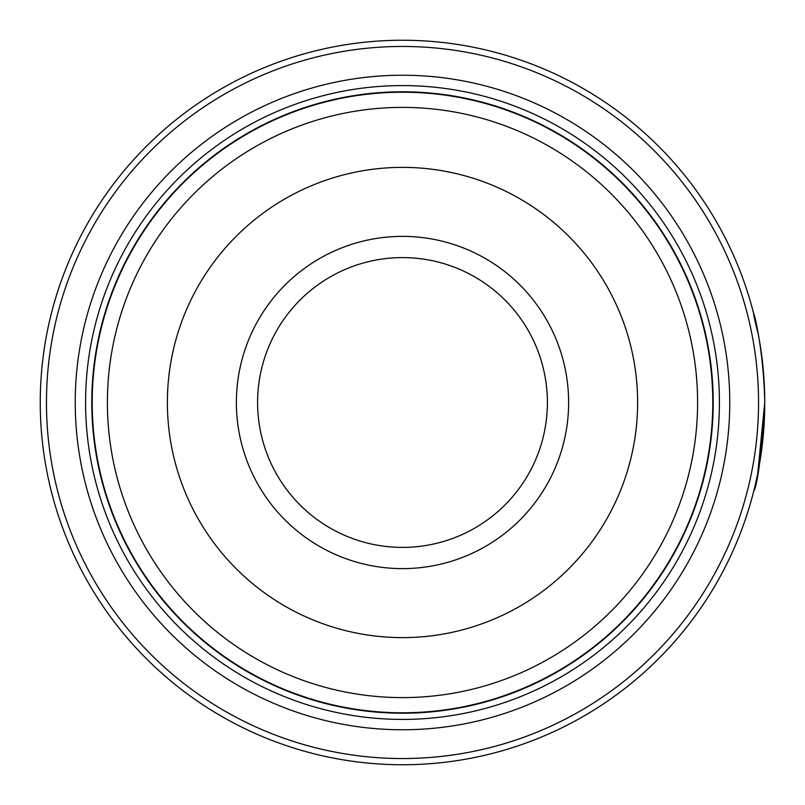 <?xml version="1.0" encoding="UTF-8"?>
<svg xmlns="http://www.w3.org/2000/svg" width="805" height="805" viewBox="0 0 805 805"><rect width="100%" height="100%" fill="white"/><g stroke="black" fill="none" stroke-linecap="round" stroke-linejoin="round"><path stroke-width="1.21" d="M712.999 402.5A310.499 310.499 0 0 1 402.5 712.999A310.499 310.499 0 0 1 92.001 402.5A310.499 310.499 0 0 1 402.5 92.001A310.499 310.499 0 0 1 712.999 402.5A310.499 310.499 0 0 0 402.5 92.001A310.499 310.499 0 0 0 92.001 402.5M764.418 387.034L763.442 371.709M761.731 355.81L760.463 346.935M759.749 342.517L758.36 334.759M758.884 337.587L760.383 346.412M757.767 473.28L764.75 402.5C761.48 454.282 757.827 483.745 753.802 490.889C756.459 488.836 760.071 462.291 764.639 411.264M764.307 384.659L764.579 391.331M764.589 391.633L764.639 393.534M568.622 402.5A166.122 166.122 0 0 0 402.5 236.378A166.122 166.122 0 0 0 236.378 402.5A166.122 166.122 0 0 0 402.5 568.622A166.122 166.122 0 0 0 568.622 402.5M547.4 402.5A144.9 144.9 0 0 0 402.5 257.6A144.9 144.9 0 0 0 257.6 402.5A144.9 144.9 0 0 0 402.5 547.4A144.9 144.9 0 0 0 547.4 402.5M46.459 402.5A356.041 356.041 0 0 0 402.5 758.541A356.041 356.041 0 0 0 758.541 402.5A356.041 356.041 0 0 0 402.5 46.459A356.041 356.041 0 0 0 46.459 402.5M764.75 402.5A362.25 362.25 0 0 1 402.5 764.75A362.25 362.25 0 0 1 40.25 402.5A362.25 362.25 0 0 1 402.5 40.25A362.25 362.25 0 0 1 764.75 402.5M763.784 428.985L759.437 464.334M759.316 465.018L757.988 472.193M729.763 402.5A327.263 327.263 0 0 0 402.5 75.237A327.263 327.263 0 0 0 75.237 402.5A327.263 327.263 0 0 0 402.5 729.763A327.263 327.263 0 0 0 729.763 402.5M719.418 402.5A316.918 316.918 0 0 0 402.5 85.582A316.918 316.918 0 0 0 85.582 402.5A316.918 316.918 0 0 0 402.5 719.418A316.918 316.918 0 0 0 719.418 402.5M713.21 402.5A310.71 310.71 0 0 1 402.5 713.21A310.71 310.71 0 0 1 91.79 402.5A310.71 310.71 0 0 1 402.5 91.79A310.71 310.71 0 0 1 713.21 402.5M753.893 314.463L753.721 313.809M758.179 333.803C745.631 285.604 763.261 330.593 764.75 402.399M92.213 402.5A310.287 310.287 0 0 0 402.5 712.787A310.287 310.287 0 0 0 712.787 402.5A310.287 310.287 0 0 0 402.5 92.213A310.287 310.287 0 0 0 92.213 402.5M697.603 402.5A295.103 295.103 0 0 1 402.5 697.603A295.103 295.103 0 0 1 107.397 402.5A295.103 295.103 0 0 1 402.5 107.397A295.103 295.103 0 0 1 697.603 402.5M167.38 402.5A235.12 235.12 0 0 0 402.5 637.62A235.12 235.12 0 0 0 637.62 402.5A235.12 235.12 0 0 0 402.5 167.38A235.12 235.12 0 0 0 167.38 402.5"/></g></svg>
